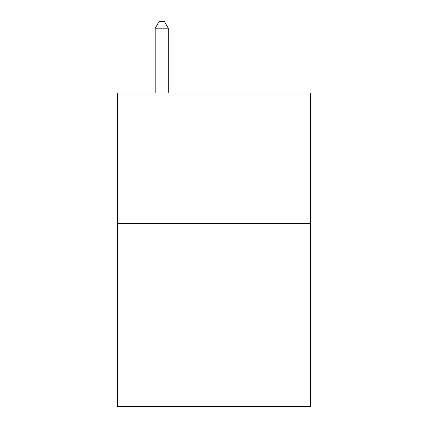 <?xml version="1.0" encoding="UTF-8"?>
<svg xmlns="http://www.w3.org/2000/svg" width="428" height="428" viewBox="0 0 428 428"><rect width="100%" height="100%" fill="white"/><g stroke="black" fill="none" stroke-linecap="round" stroke-linejoin="round"><path stroke-width="0.64" d="M310.691 223.667L310.691 406.6L117.309 406.6L117.309 93.004L310.691 93.004L310.691 223.667L117.309 223.667M168.268 93.004L168.268 28.195L155.198 28.195L155.198 93.004M155.198 28.195L159.12 21.4L164.347 21.4L168.268 28.195"/></g></svg>
